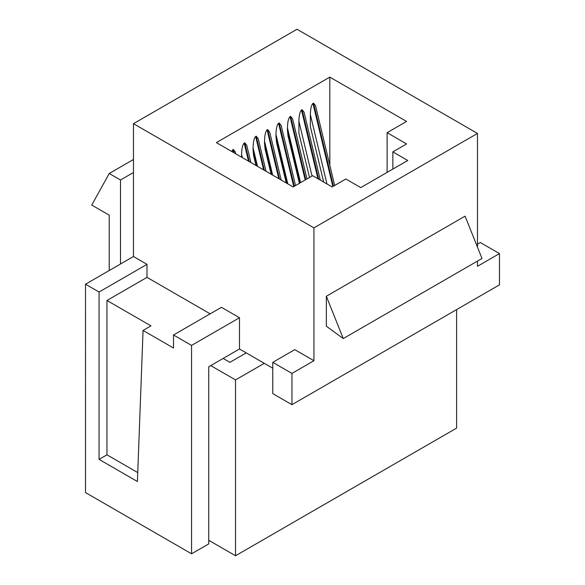 <?xml version="1.0" encoding="UTF-8"?>
<svg xmlns="http://www.w3.org/2000/svg" width="585" height="585" viewBox="0 0 585 585"><rect width="100%" height="100%" fill="white"/><g stroke="black" fill="none" stroke-linecap="round" stroke-linejoin="round"><path stroke-width="0.88" d="M106.96 300.478L106.96 454.816L99.062 459.379L99.062 292.017L85.527 284.2L85.52 492.585L191.558 553.805L191.558 345.413L239.492 317.735L221.444 307.315L173.511 334.993L173.511 348.017L143.054 330.437L150.952 325.874L106.96 300.478L147.003 277.363L147.003 264.34L133.468 256.522L133.468 123.676L313.933 227.865L313.933 360.718L294.76 349.647L272.764 362.342L272.764 393.603L291.944 404.674L499.48 284.851L499.48 253.59L477.484 266.292L477.484 261.078M120.495 264.01L120.495 180.004L133.468 172.516M272.764 368.206L239.492 348.996L208.743 366.744L208.743 543.882L191.558 553.805M210.169 313.831L147.003 277.363M239.492 348.996L239.492 317.735M313.933 227.865L477.484 133.446L297.019 29.25L133.468 123.676M477.484 133.446L477.484 247.192M85.527 284.2L133.468 256.522M326.342 296.244L326.342 326.203L343.263 338.576L481.996 258.475L465.082 216.15L326.342 296.244L343.263 338.576M291.944 404.674L291.944 373.413L313.933 360.718M345.859 179.003L360.762 187.602L407.745 160.473L392.849 151.873L406.597 143.932L387.116 132.685L406.597 121.439L329.816 77.11L216.362 142.616L293.143 186.944L312.631 175.69L332.112 186.944L345.859 179.003M329.816 165.248L329.816 77.11M387.116 172.385L387.116 132.685M392.849 169.08L392.849 151.873M191.558 345.413L173.511 334.993M99.062 292.017L147.003 264.34M99.062 459.379L137.416 481.521L143.054 330.437M291.944 373.413L272.764 362.342M499.48 253.59L480.307 242.519L477.484 244.15M120.495 180.004L109.219 173.496L133.468 159.493M109.219 173.496L91.735 205.079L109.219 215.17L109.219 270.526M106.96 454.816L137.746 472.592M272.661 175.12L264.522 141.117C264.683 135.15 265.546 131.406 267.096 129.892L267.674 129.556L269.692 132.071L281.18 180.034M271.118 174.22L265.078 149.021L264.522 143.281L272.062 174.769M264.522 141.117L264.522 143.281M257.524 166.374L253.056 147.734C253.225 141.767 254.08 138.023 255.638 136.502L256.208 136.173L258.226 138.689L266.043 171.295M255.981 165.482L253.619 155.639L253.056 149.899L256.925 166.03M253.056 147.734L253.056 149.899M242.387 157.636L241.598 154.352C241.766 148.385 242.621 144.641 244.179 143.12L244.749 142.791L246.768 145.307L250.899 162.55M241.598 154.352L241.598 157.182M231.58 151.398L233.291 149.409L235.309 151.917L235.762 153.811M287.805 183.858L275.981 134.499C276.142 128.532 277.005 124.788 278.555 123.274L279.133 122.945L281.151 125.453L295.549 185.555M286.255 182.966L276.537 142.404L275.981 136.663L287.198 183.507M275.981 134.499L275.981 136.663M300.558 182.659L287.44 127.888C287.601 121.914 288.464 118.177 290.021 116.656L290.591 116.327L292.61 118.843L307.008 178.937M299.388 183.339L287.995 135.786L287.44 130.053L300.105 182.922M287.44 127.888L287.44 130.053M312.024 176.041L298.898 121.27C299.059 115.303 299.922 111.559 301.48 110.038L302.05 109.709L304.068 112.225L320.339 180.151M298.898 121.27L298.898 133.175L309.516 177.489M326.964 183.975L310.357 114.653C310.525 108.686 311.381 104.942 312.938 103.421L313.509 103.092L315.527 105.607L334.664 185.467M310.357 114.653L310.357 126.557L323.659 182.059M264.296 363.314L235.536 379.921L235.536 555.75L456.607 428.11L456.607 309.604M246.248 352.894L229.89 362.342L223.141 358.437M235.536 379.921L210.732 365.603M235.536 555.75L208.743 540.284M267.096 129.892L278.782 178.644M279.535 179.083L267.674 129.556M255.638 136.502L263.638 169.906M264.398 170.345L256.208 136.173M244.179 143.12L248.501 161.167M249.261 161.606L244.749 142.791M232.72 149.738L233.364 152.422M234.117 152.86L233.291 149.409M278.555 123.274L293.728 186.608M294.306 186.271L279.133 122.945M290.021 116.656L305.187 179.99M305.765 179.654L290.591 116.327M318.701 179.2L302.05 109.709M301.48 110.038L317.94 178.761M333.421 186.184L313.509 103.092M312.938 103.421L332.843 186.52"/></g></svg>
